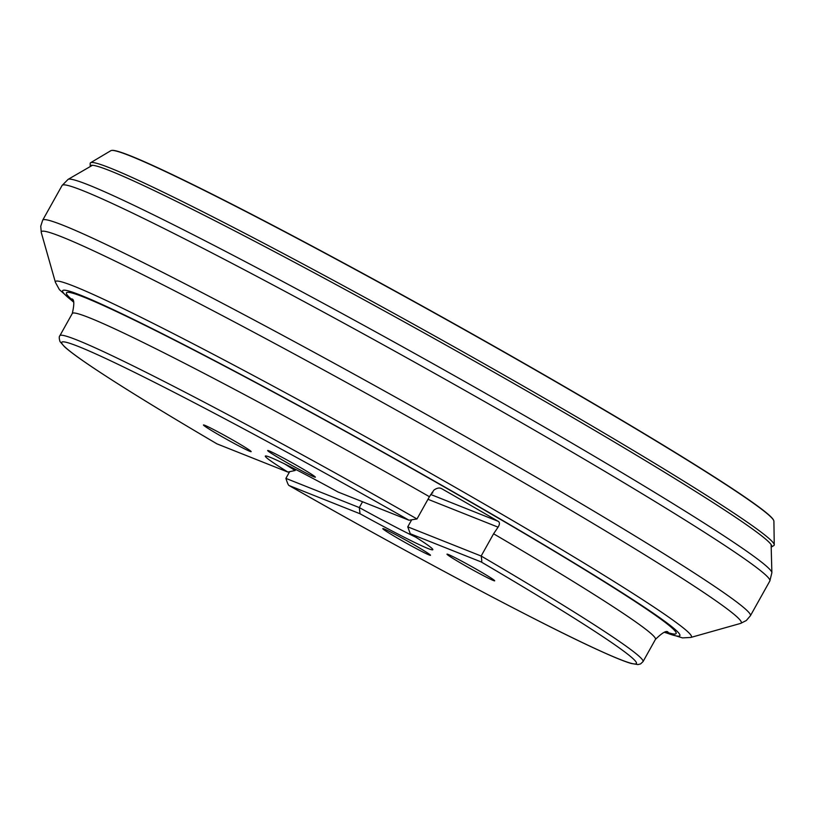 <?xml version="1.0" encoding="UTF-8"?>
<svg xmlns="http://www.w3.org/2000/svg" width="815" height="815" viewBox="0 0 815 815"><rect width="100%" height="100%" fill="white"/><g stroke="black" fill="none" stroke-linecap="round" stroke-linejoin="round"><path stroke-width="1.22" d="M360.036 513.766A95.956 4.187 29.2 0 0 432.846 549.514A95.956 4.187 29.2 0 0 410.271 533.743L481.156 561.932C481.94 562.391 481.94 560.425 481.156 556.034A334.028 14.568 29.2 0 1 643.025 661.627L640.6 663.909L637.921 664.582L631.136 663.461C624.494 661.505 613.827 657.165 599.137 650.441C540.029 623.628 408.203 553.507 289.081 485.536L360.036 513.766L359.303 507.572L362.553 501.755M462.808 564.296A27.333 1.192 29.2 0 1 446.997 554.159A27.333 1.192 29.2 0 1 478.894 570.694A27.333 1.192 29.2 0 1 494.705 580.83A27.333 1.192 29.2 0 1 462.808 564.296M398.606 538.766A27.333 1.192 29.2 0 1 382.795 528.629A27.333 1.192 29.2 0 1 414.692 545.164A27.333 1.192 29.2 0 1 430.503 555.3A27.333 1.192 29.2 0 1 398.606 538.766M409.018 520.235A329.168 14.354 -150.8 0 0 78.474 346.507A329.168 14.354 -150.8 0 0 217.004 443.88L287.899 472.068A95.956 4.187 29.2 0 1 265.486 455.972A95.956 4.187 29.2 0 1 338.123 492.046L409.018 520.235L416.995 518.951L429.434 496.702L433.937 490.08C437.085 487.879 439.723 487.441 441.852 488.776A340.965 14.874 -150.8 0 1 498.016 521.233C499.87 522.201 499.89 524.177 498.087 527.162L493.584 533.784L481.156 556.034L407.755 526.836L411.483 520.174M219.266 435.108A27.333 1.192 29.2 0 1 203.455 424.982A27.333 1.192 29.2 0 1 235.352 441.506A27.333 1.192 29.2 0 1 251.163 451.642A27.333 1.192 29.2 0 1 219.266 435.108M283.467 460.648A27.333 1.192 29.2 0 1 267.656 450.512A27.333 1.192 29.2 0 1 299.553 467.036A27.333 1.192 29.2 0 1 315.364 477.172A27.333 1.192 29.2 0 1 283.467 460.648M481.156 561.932A329.168 14.354 -150.8 0 1 619.685 659.304A329.168 14.354 -150.8 0 1 289.142 485.577C288.449 485.445 287.359 483.04 285.902 478.385L359.303 507.572A91.097 3.973 29.2 0 0 415.915 537.268M410.271 533.743L407.755 526.836M289.641 471.691L285.902 478.385M432.154 492.392A19.733 0.866 29.2 0 1 432.724 492.943A19.733 0.866 29.2 0 1 431.879 492.79M441.241 488.48L440.548 488.256M287.899 472.068L295.142 470.489L295.723 469.46M295.142 470.489A91.097 3.973 29.2 0 1 284.792 463.99M90.21 166.28L90.18 163.479A391.709 17.084 -150.8 0 1 90.597 162.735A391.709 17.084 -150.8 0 1 110.188 168.033A391.709 17.084 29.2 0 1 490.569 367.402A391.709 17.084 29.2 0 1 774.25 544.817A391.709 17.084 29.2 0 1 773.832 545.561L771.438 547.008A390.324 17.023 29.2 0 0 497.578 374.258A390.324 17.023 29.2 0 0 110.147 170.814A390.324 17.023 -150.8 0 0 90.21 166.28A390.324 17.023 -150.8 0 0 90.241 166.555M90.597 162.735L110.881 150.663A379.892 16.575 -150.8 0 1 129.88 155.797A379.892 16.575 29.2 0 1 498.8 349.156A379.892 16.575 29.2 0 1 773.904 521.213L774.25 544.817M111.849 150.418A379.576 16.555 -150.8 0 1 130.257 155.746A379.576 16.555 29.2 0 1 494.359 346.395A379.576 16.555 29.2 0 1 773.608 520.255M216.943 443.849C162.256 411.718 120.712 386.157 92.289 367.157C78.902 358.193 69.652 351.397 64.517 346.772L60.025 341.607C59.047 338.48 58.996 336.514 59.872 335.709A334.028 14.568 29.2 0 1 416.995 518.951M498.087 527.162L427.987 499.289M498.016 521.233L430.748 494.481M668.076 632.165L668.096 632.175C666.558 630.219 662.351 632.623 655.454 639.378A334.028 14.568 -150.8 0 0 493.584 533.784M429.434 496.702A334.028 14.568 -150.8 0 0 89.283 317.718A334.028 14.568 -150.8 0 0 72.301 313.469L59.872 335.709M666.548 632.145A349.207 15.23 -150.8 0 0 460.821 496.427A349.207 15.23 -150.8 0 0 84.2 297.261A349.207 15.23 -150.8 0 0 72.657 300.226M73.299 301.682A353.547 15.424 29.2 0 1 80.634 295.193A353.547 15.424 29.2 0 1 470.876 501.989A353.547 15.424 29.2 0 1 664.969 632.348M73.401 301.957L59.414 289.671L55.42 282.357A364.285 15.893 29.2 0 1 73.971 286.218A364.285 15.893 29.2 0 1 438.48 477.743A364.285 15.893 29.2 0 1 690.794 637.452L740.591 623.414L746.306 620.531L750.411 615.743A405.381 17.686 29.2 0 0 461.331 434.181A405.381 17.686 29.2 0 0 63.285 225.358A405.381 17.686 29.2 0 0 42.675 220.203L62.113 185.433A405.381 17.686 29.2 0 1 82.723 190.588A405.381 17.686 29.2 0 1 480.769 399.411A405.381 17.686 29.2 0 1 769.849 580.973L750.411 615.743M55.42 282.357L41.29 232.591A400.939 17.492 29.2 0 1 61.706 236.839A400.939 17.492 29.2 0 1 462.889 447.639A400.939 17.492 29.2 0 1 740.591 623.414M92.421 165.292L68.093 179.371A403.252 17.594 29.2 0 1 88.244 184.832A403.252 17.594 29.2 0 1 479.719 390.018A403.252 17.594 29.2 0 1 771.876 572.711L769.849 580.973M655.454 639.378L643.025 661.627M71.822 298.922C74.277 299.207 74.44 304.056 72.301 313.469M664.683 632.409L682.501 637.89L690.794 637.452M771.122 544.603L771.876 572.711M62.113 185.433L68.093 179.371M41.29 232.591L40.75 226.213L42.675 220.203"/></g></svg>
